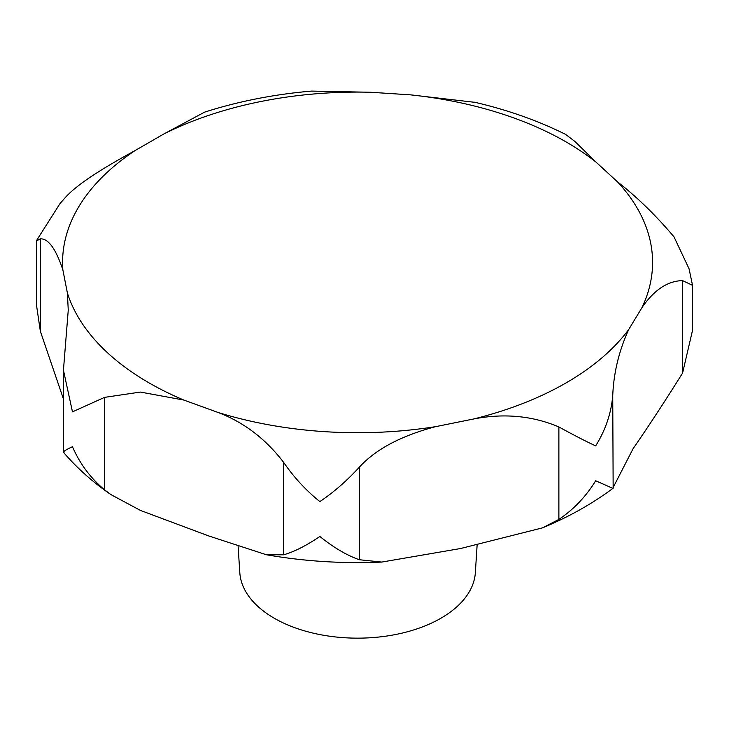 <?xml version="1.0" encoding="UTF-8"?>
<svg xmlns="http://www.w3.org/2000/svg" width="729" height="729" viewBox="0 0 729 729"><rect width="100%" height="100%" fill="white"/><g stroke="black" fill="none" stroke-linecap="round" stroke-linejoin="round"><path stroke-width="1.09" d="M63.441 398.982L40.359 331.303L36.45 304.822L36.45 240.953L40.359 238.83C48.351 238.501 55.851 248.835 62.858 269.839L67.387 293.022L68.253 310.117L63.441 370.204L72.472 411.849L104.557 397.378L140.424 392.065L183.89 400.075L218.108 412.486C243.787 422.228 265.611 438.84 283.599 462.332C294.033 477.477 306.125 490.562 319.876 501.598C333.618 492.357 346.758 480.903 359.288 467.253C375.654 449.283 401.132 435.751 435.714 426.638L473.85 418.938C504.149 413.106 532.498 415.776 558.879 426.939C573.659 435.067 585.925 441.382 595.675 445.884C605.489 430.092 611.175 413.407 612.734 395.838C613.608 373.075 618.93 350.977 628.699 329.535L642.039 307.52C654.15 289.905 667.655 280.929 682.572 280.61L692.532 285.34L689.069 268.819L674.043 236.916C656.009 215.502 637.173 197.158 617.527 181.886L596.03 162.13L574.744 141.308L565.522 134.346M475.199 102.37L410.609 94.861L370.46 92.255L311.547 91.089C274.022 94.333 238.356 101.349 204.548 112.157L163.761 134.008L135.184 150.502C112.822 162.786 79.98 181.339 65.51 197.322L60.051 203.519L36.55 240.515M692.532 285.34L692.55 330.237L682.572 373.084C664.775 401.524 648.291 426.711 633.118 448.636L612.734 488.312L595.675 480.757C585.925 496.595 573.659 509.471 558.879 519.403L542.549 527.851L460.491 548.536L381.741 562.068L359.288 559.726C346.758 555.316 333.618 547.561 319.876 536.48C306.125 545.775 294.033 551.88 283.599 554.805L266.386 554.751L208.376 535.824L140.424 510.409L110.808 494.544L104.557 489.852C90.487 478.042 79.798 463.671 72.472 446.722C65.072 450.139 62.266 452.108 64.034 452.618M63.441 370.204L63.514 452.372C76.937 468.009 92.701 482.069 110.808 494.544M238.137 546.65L239.805 572.639A117.852 68.043 0 0 0 274.25 618.228A117.852 68.043 0 0 0 400.649 633.446A117.852 68.043 0 0 0 475.354 572.639L477.112 545.183M542.549 527.851C568.775 516.979 592.312 503.757 613.153 488.202L612.734 395.838M596.03 162.13A294.999 170.313 0 0 0 566.178 141.973A294.999 170.313 0 0 0 410.609 94.861M67.387 293.022A294.999 170.313 0 0 0 148.98 382.843A294.999 170.313 0 0 0 183.89 400.075M218.108 412.486A294.999 170.313 0 0 0 435.714 426.638M473.85 418.938A294.999 170.313 0 0 0 628.699 329.535M642.039 307.52A294.999 170.313 0 0 0 617.527 181.886M283.599 554.805L283.599 462.332M40.359 331.303L40.359 238.83M104.557 489.852L104.557 397.378M359.288 559.726L359.288 467.253M558.879 519.403L558.879 426.939M682.572 373.084L682.572 280.61M135.184 150.502A294.999 170.313 0 0 0 62.858 269.839M370.46 92.255A294.999 170.313 0 0 0 163.761 134.008M565.75 134.464C537.865 120.586 507.402 109.833 474.388 102.188M381.741 562.068C342.612 563.79 304.157 561.348 266.386 554.751"/></g></svg>
